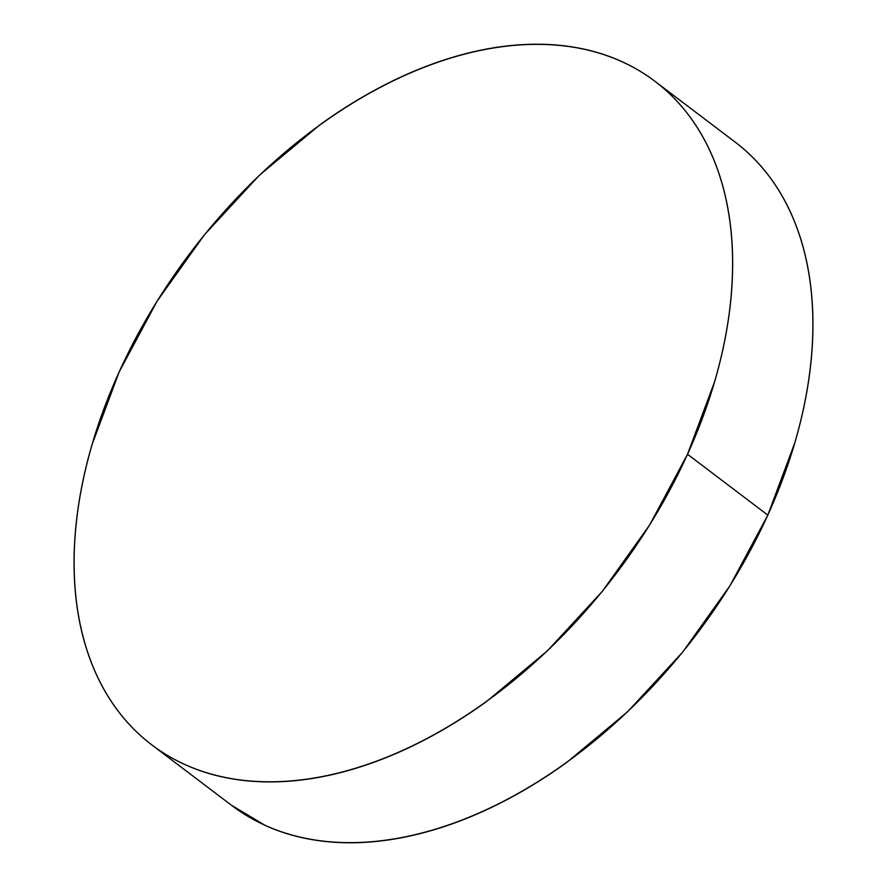 <?xml version="1.0" encoding="UTF-8"?>
<svg xmlns="http://www.w3.org/2000/svg" width="887" height="887" viewBox="0 0 887 887"><rect width="100%" height="100%" fill="white"/><g stroke="black" fill="none" stroke-linecap="round" stroke-linejoin="round"><path stroke-width="1.33" d="M151.854 744.914L232.139 805.762A416.38 266.61 -52.8 0 0 767.82 515.103L687.536 454.266L767.82 515.103A416.38 266.61 -52.8 0 0 735.146 142.086L654.861 81.238A416.38 266.61 127.2 0 1 687.536 454.266A416.38 266.61 127.2 0 1 151.854 744.914A416.38 266.61 127.2 0 1 119.18 371.897A416.38 266.61 127.2 0 1 654.861 81.238M746 151.045C759.061 162.753 770.315 176.413 779.773 192.035C789.219 207.658 796.681 224.932 802.158 243.858C807.625 262.796 811.006 283.008 812.304 304.529C813.59 326.039 812.758 348.436 809.809 371.708C806.871 394.97 801.859 418.675 794.796 442.813L767.82 515.103L729.912 585.83L682.558 652.244L627.552 711.806L567.015 762.232C546.093 777.334 524.849 790.45 503.273 801.571C481.685 812.703 460.187 821.617 438.777 828.325C417.356 835.033 396.434 839.412 375.999 841.464C355.576 843.504 336.029 843.171 317.369 840.466C298.708 837.76 281.29 832.738 265.124 825.387L231.363 805.174M119.18 371.897L157.088 301.17L204.442 234.756L259.447 175.194L319.985 124.768C340.907 109.666 362.151 96.55 383.727 85.429C405.315 74.297 426.813 65.383 448.223 58.675C469.644 51.967 490.566 47.588 511.001 45.536C531.424 43.496 550.971 43.829 569.631 46.534C588.292 49.24 605.71 54.262 621.876 61.613C638.041 68.964 652.666 78.488 665.727 90.197C678.788 101.905 690.042 115.565 699.488 131.187C708.935 146.81 716.397 164.084 721.874 183.01C727.351 201.948 730.733 222.171 732.019 243.681C733.305 265.191 732.474 287.588 729.535 310.86C726.586 334.133 721.574 357.827 714.512 381.964L687.536 454.266L649.639 524.982L602.273 591.396L547.268 650.958L486.73 701.384C465.819 716.496 444.564 729.602 422.988 740.723C401.412 751.854 379.913 760.769 358.492 767.477C337.071 774.196 316.149 778.564 295.726 780.615C275.292 782.656 255.744 782.323 237.084 779.618C218.424 776.912 201.016 771.89 184.84 764.539C168.674 757.199 154.061 747.663 141 735.955C127.939 724.247 116.685 710.587 107.227 694.964C97.781 679.342 90.319 662.068 84.842 643.142C79.375 624.204 75.994 603.992 74.696 582.471C73.41 560.961 74.242 538.564 77.191 515.292C80.129 492.03 85.141 468.325 92.204 444.187L119.18 371.897"/></g></svg>
